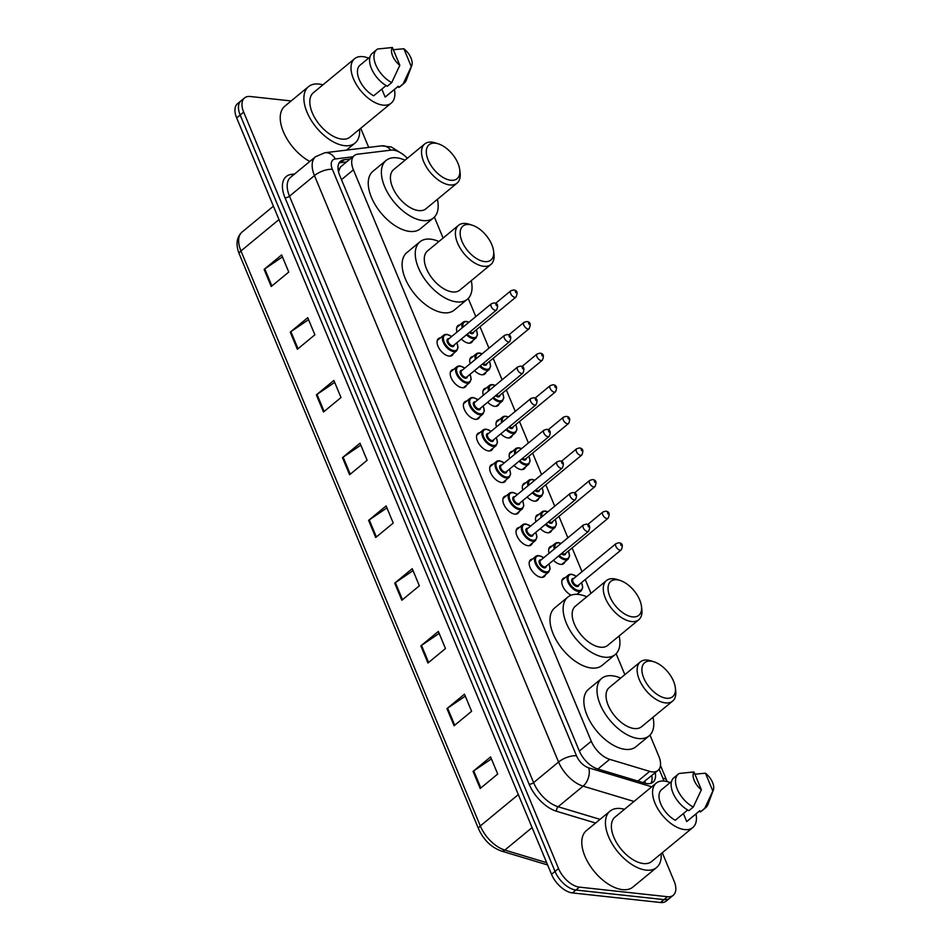 <?xml version="1.0" encoding="UTF-8"?>
<svg xmlns="http://www.w3.org/2000/svg" width="950" height="950" viewBox="0 0 950 950"><rect width="100%" height="100%" fill="white"/><g stroke="black" fill="none" stroke-linecap="round" stroke-linejoin="round"><path stroke-width="1.43" d="M545.466 574.738A10.83 5.902 -129.5 0 1 544.314 576.567A10.83 5.902 -129.5 0 1 541.215 577.339A10.83 5.902 -129.5 0 1 531.276 569.739A10.83 5.902 -129.5 0 1 530.516 559.847A10.83 5.902 -129.5 0 1 532.534 559.063M532.309 543.127A10.83 5.902 -129.5 0 1 531.157 544.956A10.83 5.902 -129.5 0 1 528.058 545.727A10.83 5.902 -129.5 0 1 518.118 538.128A10.83 5.902 -129.5 0 1 517.358 528.247A10.83 5.902 -129.5 0 1 519.377 527.464M519.151 511.527A10.83 5.902 -129.5 0 1 517.999 513.356A10.83 5.902 -129.5 0 1 514.9 514.128A10.83 5.902 -129.5 0 1 504.961 506.528A10.83 5.902 -129.5 0 1 504.213 496.648A10.83 5.902 -129.5 0 1 506.219 495.864M505.994 479.928A10.83 5.902 -129.5 0 1 504.842 481.757A10.83 5.902 -129.5 0 1 501.742 482.529A10.83 5.902 -129.5 0 1 491.803 474.929A10.83 5.902 -129.5 0 1 491.055 465.037A10.83 5.902 -129.5 0 1 493.062 464.253M492.848 448.329A10.83 5.902 -129.5 0 1 491.684 450.157A10.83 5.902 -129.5 0 1 488.597 450.929A10.83 5.902 -129.5 0 1 478.646 443.329A10.83 5.902 -129.5 0 1 477.897 433.438A10.83 5.902 -129.5 0 1 479.916 432.654M479.691 416.718A10.83 5.902 -129.5 0 1 478.539 418.546A10.83 5.902 -129.5 0 1 475.439 419.318A10.83 5.902 -129.5 0 1 465.5 411.718A10.83 5.902 -129.5 0 1 464.74 401.838A10.83 5.902 -129.5 0 1 466.759 401.054M466.533 385.118A10.83 5.902 -129.5 0 1 465.381 386.947A10.83 5.902 -129.5 0 1 462.282 387.719A10.83 5.902 -129.5 0 1 452.343 380.119A10.83 5.902 -129.5 0 1 451.582 370.239A10.83 5.902 -129.5 0 1 453.601 369.455M453.376 353.519A10.83 5.902 -129.5 0 1 452.224 355.348A10.83 5.902 -129.5 0 1 449.124 356.119A10.83 5.902 -129.5 0 1 439.185 348.519A10.83 5.902 -129.5 0 1 438.437 338.628A10.83 5.902 -129.5 0 1 440.444 337.844M564.929 561.771A10.83 5.902 -129.5 0 1 563.778 563.599A10.83 5.902 -129.5 0 1 560.678 564.371A10.83 5.902 -129.5 0 1 553.446 560.239M549.124 553.28A10.83 5.902 -129.5 0 1 549.991 546.879A10.83 5.902 -129.5 0 1 551.997 546.096M551.772 530.159A10.83 5.902 -129.5 0 1 550.62 531.988A10.83 5.902 -129.5 0 1 547.533 532.76A10.83 5.902 -129.5 0 1 540.301 528.639M535.966 521.681A10.83 5.902 -129.5 0 1 536.833 515.28A10.83 5.902 -129.5 0 1 538.852 514.496M538.626 498.56A10.83 5.902 -129.5 0 1 537.474 500.389A10.83 5.902 -129.5 0 1 534.375 501.161A10.83 5.902 -129.5 0 1 527.143 497.04M522.809 490.069A10.83 5.902 -129.5 0 1 523.676 483.681A10.83 5.902 -129.5 0 1 525.694 482.897M525.469 466.961A10.83 5.902 -129.5 0 1 524.317 468.789A10.83 5.902 -129.5 0 1 521.217 469.561A10.83 5.902 -129.5 0 1 513.986 465.429M509.651 458.47A10.83 5.902 -129.5 0 1 510.518 452.069A10.83 5.902 -129.5 0 1 512.537 451.286M571.164 595.175A10.83 5.902 -129.5 0 1 563.041 586.815A10.83 5.902 -129.5 0 1 563.136 578.479A10.83 5.902 -129.5 0 1 565.155 577.695M512.311 435.361A10.83 5.902 -129.5 0 1 511.159 437.19A10.83 5.902 -129.5 0 1 508.06 437.962A10.83 5.902 -129.5 0 1 500.828 433.829M496.506 426.871A10.83 5.902 -129.5 0 1 497.372 420.47A10.83 5.902 -129.5 0 1 499.379 419.686M499.154 403.75A10.83 5.902 -129.5 0 1 498.002 405.579A10.83 5.902 -129.5 0 1 494.902 406.351A10.83 5.902 -129.5 0 1 487.671 402.23M483.348 395.271A10.83 5.902 -129.5 0 1 484.215 388.871A10.83 5.902 -129.5 0 1 486.222 388.087M486.008 372.151A10.83 5.902 -129.5 0 1 484.844 373.979A10.83 5.902 -129.5 0 1 481.757 374.751A10.83 5.902 -129.5 0 1 474.525 370.631M470.191 363.66A10.83 5.902 -129.5 0 1 471.058 357.271A10.83 5.902 -129.5 0 1 473.076 356.488M472.851 340.551A10.83 5.902 -129.5 0 1 471.699 342.38A10.83 5.902 -129.5 0 1 468.599 343.152A10.83 5.902 -129.5 0 1 461.367 339.019M457.033 332.061A10.83 5.902 -129.5 0 1 457.9 325.66A10.83 5.902 -129.5 0 1 459.919 324.876M407.336 158.294A20.318 11.068 50.5 0 0 391.091 150.136L357.758 154.185A20.318 11.068 50.5 0 0 354.231 155.634A20.318 11.068 50.5 0 0 353.412 169.812L591.268 741.249A20.318 11.068 50.5 0 0 609.663 759.335L649.693 771.376A20.318 11.068 50.5 0 0 652.187 771.899A20.318 11.068 50.5 0 0 657.994 770.45A20.318 11.068 50.5 0 0 658.825 756.283L649.99 735.051M642.924 782.574L657.994 770.45M354.231 155.634L340.29 167.141L338.509 171.748M624.851 674.666L616.123 653.707M590.995 593.322L585.259 579.548M581.994 571.71L572.102 547.948M567.874 537.795L558.944 516.349M554.729 506.196L545.799 484.738M541.571 474.596L532.641 453.138M528.414 442.985L519.484 421.539M515.256 411.386L506.326 389.939M502.111 379.786L493.181 358.328M488.953 348.187L480.023 326.729M475.796 316.576L468.243 298.442M443.104 238.058L434.387 217.099M578.087 593.37A10.83 5.902 -129.5 0 1 577.648 594.367M350.111 159.042L344.066 159.778A20.318 11.068 50.5 0 0 340.551 161.215A20.318 11.068 50.5 0 0 339.72 175.394L579.263 750.868A20.318 11.068 50.5 0 0 597.657 768.966L644.694 783.109A20.318 11.068 50.5 0 0 647.188 783.631A20.318 11.068 50.5 0 0 652.994 782.182A20.318 11.068 50.5 0 0 655.262 772.706M651.759 775.604A20.318 11.068 -129.5 0 1 650.976 783.299M662.293 852.732L674.096 881.101A20.318 11.068 -129.5 0 1 673.265 895.268A20.318 11.068 -129.5 0 1 667.458 896.717L579.417 887.134A20.318 11.068 -129.5 0 1 558.529 868.526L243.675 112.124A20.318 11.068 -129.5 0 1 244.506 97.957A20.318 11.068 -129.5 0 1 250.313 96.508L291.163 100.949M360.727 128.274L368.695 147.416M673.265 895.268L666.259 901.051A20.318 11.068 -129.5 0 1 660.452 902.5L572.411 892.917L575.914 890.031A20.318 11.068 -129.5 0 1 555.026 871.423L240.172 115.021A20.318 11.068 -129.5 0 1 241.003 100.843A20.318 11.068 -129.5 0 0 240.172 115.021L555.026 871.423A20.318 11.068 -129.5 0 0 575.914 890.031L663.955 899.602L575.914 890.031L579.417 887.134M669.762 898.166A20.318 11.068 -129.5 0 1 663.955 899.602A20.318 11.068 -129.5 0 0 669.762 898.166M339.067 162.996A20.318 11.068 -129.5 0 1 340.563 162.664L346.608 161.928M572.411 892.917A20.318 11.068 -129.5 0 1 551.523 874.309L236.669 117.907A20.318 11.068 -129.5 0 1 237.488 103.74L244.506 97.957M316.362 394.891L333.878 380.439L341.003 397.551L323.475 412.003L316.362 394.891A5.415 2.221 157.4 0 1 317.015 394.392L324.128 411.469M290.237 332.144L307.753 317.692L314.878 334.804L297.362 349.256L290.237 332.144A5.415 2.221 157.4 0 1 290.902 331.645L298.003 348.721M264.112 269.396L281.639 254.933L288.764 272.056L271.237 286.508L264.112 269.396A5.415 2.221 157.4 0 1 264.777 268.897L271.89 285.974M394.713 583.134L412.241 568.682L419.354 585.794L401.838 600.258L394.713 583.134A5.415 2.221 157.4 0 1 395.378 582.647L402.491 599.711M420.838 645.881L438.354 631.429L445.479 648.541L427.963 663.005L420.838 645.881A5.415 2.221 157.4 0 1 421.503 645.394L428.604 662.471M446.951 708.641L464.479 694.177L471.604 711.289L454.076 725.752L446.951 708.641A5.415 2.221 157.4 0 1 447.616 708.142L454.729 725.218M473.076 771.388L490.592 756.924L497.717 774.036L480.201 788.5L473.076 771.388A5.415 2.221 157.4 0 1 473.741 770.889L480.843 787.966M342.475 457.639L360.003 443.187L367.116 460.299L349.6 474.751L342.475 457.639A5.415 2.221 157.4 0 1 343.14 457.14L350.253 474.216M368.6 520.386L386.116 505.934L393.241 523.046L375.713 537.498L368.6 520.386A5.415 2.221 157.4 0 1 369.265 519.899L376.366 536.964M386.935 507.882L369.265 519.899M360.81 445.134L343.14 457.14M491.411 758.884L473.741 770.889M465.286 696.124L447.616 708.142M439.173 633.377L421.503 645.394M413.048 570.629L395.378 582.647M282.447 256.892L264.777 268.897M308.572 319.639L290.902 331.645M334.685 382.387L317.015 394.392M661.117 853.694A36.563 19.914 -129.5 0 1 656.592 867.528A36.563 19.914 -129.5 0 1 646.143 870.129A36.563 19.914 -129.5 0 1 612.584 844.479A36.563 19.914 -129.5 0 1 610.043 811.122A36.563 19.914 -129.5 0 1 620.492 808.521A36.563 19.914 -129.5 0 1 624.482 809.305M656.592 867.528L632.938 887.051A36.563 19.914 -129.5 0 1 622.488 889.639A36.563 19.914 -129.5 0 1 588.941 864.001A36.563 19.914 -129.5 0 1 586.388 830.633L610.043 811.122M695.994 813.948A28.785 15.675 -129.5 0 1 692.811 827.545A28.785 15.675 -129.5 0 1 684.582 829.587A28.785 15.675 -129.5 0 1 658.184 809.4A28.785 15.675 -129.5 0 1 656.177 783.144A28.785 15.675 -129.5 0 1 664.406 781.102A28.785 15.675 -129.5 0 1 670.13 782.61M692.811 827.545L651.641 861.519A28.785 15.675 -129.5 0 1 643.411 863.562A28.785 15.675 -129.5 0 1 617.001 843.386A28.785 15.675 -129.5 0 1 615.006 817.119L656.177 783.144M687.681 810.006L675.236 820.278A20.318 11.068 -129.5 0 1 661.034 804.531A20.318 11.068 -129.5 0 1 661.568 789.676L671.543 781.446M701.385 789.771A13.537 7.374 -129.5 0 1 693.963 771.958L701.385 789.771L693.274 807.061A21.672 11.804 -129.5 0 1 677.778 790.281A21.672 11.804 -129.5 0 1 678.229 774.167A21.672 11.804 -129.5 0 1 679.286 773.454L693.963 771.958M693.274 807.061L688.904 810.682A21.672 11.804 -129.5 0 1 673.396 793.891A21.672 11.804 -129.5 0 1 673.847 777.789L678.229 774.167M713.331 790.044A13.537 7.374 -129.5 0 1 712.844 791.018L705.434 773.205A13.537 7.374 -129.5 0 1 713.331 790.044L707.904 804.579A21.672 11.804 -129.5 0 1 705.803 807.595A21.672 11.804 -129.5 0 1 704.746 808.307L700.364 811.929L699.841 810.682L686.707 821.524L683.383 813.556M699.865 810.742L687.42 821.014A20.318 11.068 -129.5 0 1 686.707 821.524M694.889 774.167L705.434 773.205M712.844 791.018L704.746 808.307M705.803 807.595L701.432 811.217A21.672 11.804 -129.5 0 1 700.364 811.929M650.952 661.141A22.004 11.982 -129.5 0 1 654.028 661.818A22.004 11.982 -129.5 0 1 675.331 687.634A22.004 11.982 -129.5 0 1 666.389 698.226A22.004 11.982 -129.5 0 1 643.768 678.062A22.004 11.982 -129.5 0 1 650.952 661.141M675.331 687.634L675.699 690.674A25.389 13.834 -129.5 0 1 672.648 701.076A25.389 13.834 -129.5 0 1 665.392 702.881A25.389 13.834 -129.5 0 1 642.093 685.069A25.389 13.834 -129.5 0 1 640.324 661.901A25.389 13.834 -129.5 0 1 647.579 660.096A25.389 13.834 -129.5 0 1 651.118 660.879L654.028 661.818M640.324 661.901L609.223 687.574A25.389 13.834 50.5 0 0 610.992 710.742A25.389 13.834 50.5 0 0 634.291 728.543A25.389 13.834 50.5 0 0 641.547 726.738L672.648 701.076M652.994 717.297A37.24 20.282 -129.5 0 1 649.087 735.882A37.24 20.282 -129.5 0 1 638.447 738.53A37.24 20.282 -129.5 0 1 604.271 712.405A37.24 20.282 -129.5 0 1 601.683 678.431A37.24 20.282 -129.5 0 1 612.322 675.783A37.24 20.282 -129.5 0 1 620.671 678.122M649.087 735.882L635.954 746.724A37.24 20.282 -129.5 0 1 625.302 749.372A37.24 20.282 -129.5 0 1 591.126 723.247A37.24 20.282 -129.5 0 1 588.537 689.273L601.683 678.431M617.096 579.797A22.004 11.982 -129.5 0 1 620.16 580.474A22.004 11.982 -129.5 0 1 641.464 606.29A22.004 11.982 -129.5 0 1 632.534 616.883A22.004 11.982 -129.5 0 1 609.912 596.719A22.004 11.982 -129.5 0 1 617.096 579.797M641.464 606.29L641.844 609.318A25.389 13.834 -129.5 0 1 638.792 619.732A25.389 13.834 -129.5 0 1 631.524 621.538A25.389 13.834 -129.5 0 1 608.226 603.725A25.389 13.834 -129.5 0 1 606.456 580.557A25.389 13.834 -129.5 0 1 613.724 578.752A25.389 13.834 -129.5 0 1 617.262 579.536L620.16 580.474M606.456 580.557L575.356 606.219A25.389 13.834 50.5 0 0 577.125 629.387A25.389 13.834 50.5 0 0 600.424 647.199A25.389 13.834 50.5 0 0 607.691 645.394L638.792 619.732M619.127 635.954A37.24 20.282 -129.5 0 1 615.232 654.538A37.24 20.282 -129.5 0 1 604.58 657.186A37.24 20.282 -129.5 0 1 570.404 631.061A37.24 20.282 -129.5 0 1 567.815 597.087A37.24 20.282 -129.5 0 1 578.467 594.439A37.24 20.282 -129.5 0 1 586.803 596.778M615.232 654.538L602.086 665.38A37.24 20.282 -129.5 0 1 591.446 668.028A37.24 20.282 -129.5 0 1 557.27 641.903A37.24 20.282 -129.5 0 1 554.681 607.929L567.815 597.087M469.217 224.533A22.004 11.982 -129.5 0 1 472.281 225.209A22.004 11.982 -129.5 0 1 493.584 251.026A22.004 11.982 -129.5 0 1 484.642 261.606A22.004 11.982 -129.5 0 1 462.021 241.442A22.004 11.982 -129.5 0 1 469.217 224.533M493.584 251.026L493.952 254.054A25.389 13.834 -129.5 0 1 490.901 264.468A25.389 13.834 -129.5 0 1 483.645 266.273A25.389 13.834 -129.5 0 1 460.346 248.461A25.389 13.834 -129.5 0 1 458.577 225.292A25.389 13.834 -129.5 0 1 465.832 223.487A25.389 13.834 -129.5 0 1 469.371 224.271L472.281 225.209M458.577 225.292L427.476 250.954A25.389 13.834 50.5 0 0 429.246 274.123A25.389 13.834 50.5 0 0 452.544 291.935A25.389 13.834 50.5 0 0 459.8 290.13L490.901 264.468M471.247 280.678A37.24 20.282 -129.5 0 1 467.341 299.262A37.24 20.282 -129.5 0 1 456.701 301.91A37.24 20.282 -129.5 0 1 422.524 275.797A37.24 20.282 -129.5 0 1 419.936 241.811A37.24 20.282 -129.5 0 1 430.576 239.162A37.24 20.282 -129.5 0 1 438.924 241.514M467.341 299.262L454.207 310.116A37.24 20.282 -129.5 0 1 443.555 312.764A37.24 20.282 -129.5 0 1 409.379 286.639A37.24 20.282 -129.5 0 1 406.79 252.664L419.936 241.811M435.349 143.189A22.004 11.982 -129.5 0 1 438.425 143.866A22.004 11.982 -129.5 0 1 459.729 169.682A22.004 11.982 -129.5 0 1 450.787 180.263A22.004 11.982 -129.5 0 1 428.165 160.099A22.004 11.982 -129.5 0 1 435.349 143.189M459.729 169.682L460.097 172.71A25.389 13.834 -129.5 0 1 457.045 183.112A25.389 13.834 -129.5 0 1 449.777 184.929A25.389 13.834 -129.5 0 1 426.479 167.117A25.389 13.834 -129.5 0 1 424.721 143.949A25.389 13.834 -129.5 0 1 431.977 142.144A25.389 13.834 -129.5 0 1 435.516 142.928L438.425 143.866M424.721 143.949L393.621 169.611A25.389 13.834 50.5 0 0 395.378 192.779A25.389 13.834 50.5 0 0 418.689 210.591A25.389 13.834 50.5 0 0 425.944 208.786L457.045 183.112M437.392 199.334A37.24 20.282 -129.5 0 1 433.485 217.918A37.24 20.282 -129.5 0 1 422.833 220.566A37.24 20.282 -129.5 0 1 388.669 194.453A37.24 20.282 -129.5 0 1 386.068 160.467A37.24 20.282 -129.5 0 1 396.72 157.819A37.24 20.282 -129.5 0 1 405.056 160.17M433.485 217.918L420.339 228.772A37.24 20.282 -129.5 0 1 409.699 231.42A37.24 20.282 -129.5 0 1 375.523 205.295A37.24 20.282 -129.5 0 1 372.934 171.309L386.068 160.467M359.551 129.248A36.563 19.914 -129.5 0 1 355.027 143.07A36.563 19.914 -129.5 0 1 344.577 145.671A36.563 19.914 -129.5 0 1 311.03 120.021A36.563 19.914 -129.5 0 1 308.489 86.664A36.563 19.914 -129.5 0 1 318.939 84.063A36.563 19.914 -129.5 0 1 322.917 84.847M394.428 89.49A28.785 15.675 -129.5 0 1 391.246 103.087A28.785 15.675 -129.5 0 1 383.028 105.129A28.785 15.675 -129.5 0 1 356.618 84.942A28.785 15.675 -129.5 0 1 354.611 58.686A28.785 15.675 -129.5 0 1 362.841 56.644A28.785 15.675 -129.5 0 1 368.564 58.152M391.246 103.087L350.075 137.061A28.785 15.675 -129.5 0 1 341.846 139.104A28.785 15.675 -129.5 0 1 315.436 118.928A28.785 15.675 -129.5 0 1 313.441 92.673L354.611 58.686M386.128 85.548L373.671 95.819A20.318 11.068 -129.5 0 1 359.468 80.073A20.318 11.068 -129.5 0 1 360.003 65.218L369.978 56.988M399.819 65.312A13.537 7.374 -129.5 0 1 392.397 47.5L399.819 65.312L391.721 82.603A21.672 11.804 -129.5 0 1 376.212 65.823A21.672 11.804 -129.5 0 1 376.663 49.709A21.672 11.804 -129.5 0 1 377.732 48.996L392.397 47.5M391.721 82.603L387.339 86.224A21.672 11.804 -129.5 0 1 371.83 69.433A21.672 11.804 -129.5 0 1 372.281 53.331L376.663 49.709M411.766 65.586A13.537 7.374 -129.5 0 1 411.279 66.559L403.869 48.747A13.537 7.374 -129.5 0 1 411.766 65.586L406.339 80.121A21.672 11.804 -129.5 0 1 404.249 83.137A21.672 11.804 -129.5 0 1 403.18 83.849L398.798 87.471L398.276 86.224L385.142 97.066L381.817 89.098M398.311 86.284L385.866 96.556A20.318 11.068 -129.5 0 1 385.142 97.066M309.795 161.453A36.563 19.914 -129.5 0 1 283.967 133.119A36.563 19.914 -129.5 0 1 284.834 106.174L308.489 86.664M393.324 49.709L403.869 48.747M411.279 66.559L403.18 83.849M404.249 83.137L399.867 86.759A21.672 11.804 -129.5 0 1 398.798 87.471M637.937 781.078L649.693 771.376M644.967 781.209A20.318 13.205 106.7 0 1 645.157 783.239M337.986 168.043A20.318 16.091 83.1 0 1 338.984 169.124M597.906 769.037L609.663 759.335M579.357 751.082L591.268 741.249M341.489 179.645L353.412 169.812M663.801 781.043A13.537 7.374 50.5 0 0 662.91 778.264L659.134 769.203M667.173 781.624L666.651 780.283A13.537 5.546 157.4 0 0 662.91 778.264M402.539 154.078L391.293 146.989L381.567 145.849A13.537 10.723 83.1 0 1 390.735 150.183M595.614 823.033L556.7 811.324A30.471 16.601 -129.5 0 1 529.126 784.189L285.012 197.754A30.471 16.601 -129.5 0 1 291.543 174.337L294.654 173.957M558.529 868.526L551.523 874.309M667.458 896.717L660.452 902.5M243.675 112.124L236.669 117.907M633.994 801.456L583.086 786.149L558.113 806.752L600.056 819.363M352.794 156.821L335.303 158.959A13.537 7.374 50.5 0 0 332.393 169.361L576.508 755.796A13.537 7.374 50.5 0 0 588.763 767.861A13.537 8.799 106.7 0 1 583.086 786.149A27.087 14.749 -129.5 0 1 558.576 762.031L533.603 782.634A27.087 14.749 50.5 0 0 558.113 806.752A3.384 2.197 -73.3 0 0 556.7 811.324M576.508 755.796A13.537 5.546 157.4 0 0 558.576 762.031L314.462 175.596L289.489 196.199L533.603 782.634A3.384 1.389 -22.6 0 1 529.126 784.189M332.393 169.361A13.537 5.546 157.4 0 0 314.462 175.596A27.087 14.749 -129.5 0 1 315.566 156.703L290.593 177.306A27.087 14.749 50.5 0 0 289.489 196.199A3.384 1.389 -22.6 0 1 285.012 197.754M588.763 767.861L651.748 786.802M291.543 174.337A3.384 2.684 -96.9 0 0 292.707 175.572M381.567 145.849L324.9 152.736A13.537 10.723 83.1 0 1 335.303 158.959M340.563 162.664L344.066 159.778M518.332 794.58L480.308 825.954A6.769 2.767 157.4 0 0 478.646 829.053L239.293 254.054A6.769 2.767 -22.6 0 1 240.956 250.954L480.308 825.954A27.087 14.749 50.5 0 0 504.818 850.072A6.769 4.406 106.7 0 1 501.327 851.034C491.257 847.341 483.692 840.026 478.646 829.053M239.293 254.054C235.553 244.684 236.479 237.357 242.06 232.049A27.087 14.749 50.5 0 0 240.956 250.954L278.979 219.569M532.083 827.592L504.818 850.072L546.678 862.659M576.923 594.332L581.317 590.698A10.153 5.534 -129.5 0 1 578.419 591.423A10.153 5.534 -129.5 0 1 569.097 584.298A10.153 5.534 -129.5 0 1 568.385 575.035A10.153 5.534 -129.5 0 1 571.294 574.311M576.306 576.401A9.476 5.166 50.5 0 0 571.971 574.513A9.476 5.166 50.5 0 0 568.872 581.804A9.476 5.166 50.5 0 0 578.621 590.484A9.476 5.166 50.5 0 0 581.483 582.671M578.906 584.796A4.738 2.577 -129.5 0 1 576.959 586.494A4.738 2.577 -129.5 0 1 572.078 582.16A4.738 2.577 -129.5 0 1 573.634 578.514A4.738 2.577 -129.5 0 1 573.729 578.526M616.075 543.59L573.147 579.013A4.061 2.209 50.5 0 0 573.432 582.718A4.061 2.209 50.5 0 0 577.161 585.568A4.061 2.209 50.5 0 0 578.312 585.271L621.241 549.848A4.061 2.209 -129.5 0 1 620.089 550.145A4.061 2.209 -129.5 0 1 616.36 547.295A4.061 2.209 -129.5 0 1 616.075 543.59L618.783 542.783C622.404 543.067 623.224 545.431 621.241 549.848M620.611 544.338L621.086 545.478L620.611 544.338M561.759 564.383L568.171 559.099A10.153 5.534 -129.5 0 1 565.262 559.823A10.153 5.534 -129.5 0 1 558.553 556.023M554.301 549.005A10.153 5.534 -129.5 0 1 555.239 543.424A10.153 5.534 -129.5 0 1 558.137 542.711M560.951 543.519A9.476 5.166 50.5 0 0 558.814 542.913A9.476 5.166 50.5 0 0 555.109 548.328M559.289 555.429A9.476 5.166 50.5 0 0 565.464 558.885A9.476 5.166 50.5 0 0 568.326 551.071M565.749 553.185A4.738 2.577 -129.5 0 1 563.801 554.895A4.738 2.577 -129.5 0 1 561.343 553.731M562.091 553.114A4.061 2.209 50.5 0 0 564.003 553.957A4.061 2.209 50.5 0 0 565.167 553.672L608.095 518.249A4.061 2.209 -129.5 0 1 606.931 518.534A4.061 2.209 -129.5 0 1 603.202 515.684A4.061 2.209 -129.5 0 1 602.918 511.979L605.637 511.183C609.247 511.468 610.066 513.819 608.095 518.249M607.454 512.739L607.929 513.879L607.454 512.739M548.613 532.784L555.014 527.499A10.153 5.534 -129.5 0 1 552.104 528.212A10.153 5.534 -129.5 0 1 545.407 524.424M541.144 517.406A10.153 5.534 -129.5 0 1 542.082 511.824A10.153 5.534 -129.5 0 1 544.979 511.1M547.794 511.919A9.476 5.166 50.5 0 0 545.656 511.314A9.476 5.166 50.5 0 0 541.963 516.729M546.131 523.818A9.476 5.166 50.5 0 0 552.306 527.286A9.476 5.166 50.5 0 0 555.168 519.46M552.591 521.586A4.738 2.577 -129.5 0 1 550.644 523.296A4.738 2.577 -129.5 0 1 548.186 522.132M548.934 521.514A4.061 2.209 50.5 0 0 550.846 522.357A4.061 2.209 50.5 0 0 552.009 522.072L594.938 486.649A4.061 2.209 -129.5 0 1 593.774 486.934A4.061 2.209 -129.5 0 1 590.045 484.084A4.061 2.209 -129.5 0 1 589.76 480.379L592.479 479.572C596.089 479.869 596.909 482.22 594.938 486.649M594.296 481.139L594.771 482.279L594.296 481.139M535.456 501.173L541.856 495.888A10.153 5.534 -129.5 0 1 538.959 496.613A10.153 5.534 -129.5 0 1 532.249 492.824M527.986 485.794A10.153 5.534 -129.5 0 1 528.924 480.225A10.153 5.534 -129.5 0 1 531.834 479.501M534.636 480.308A9.476 5.166 50.5 0 0 532.511 479.714A9.476 5.166 50.5 0 0 528.806 485.129M532.974 492.219A9.476 5.166 50.5 0 0 539.149 495.686A9.476 5.166 50.5 0 0 542.011 487.861M539.446 489.986A4.738 2.577 -129.5 0 1 537.486 491.684A4.738 2.577 -129.5 0 1 535.028 490.521M535.776 489.903A4.061 2.209 50.5 0 0 537.688 490.758A4.061 2.209 50.5 0 0 538.852 490.473L581.78 455.05A4.061 2.209 -129.5 0 1 580.616 455.335A4.061 2.209 -129.5 0 1 576.888 452.485A4.061 2.209 -129.5 0 1 576.602 448.78L579.322 447.973C582.932 448.258 583.751 450.621 581.78 455.05M581.151 449.528L581.626 450.68L581.151 449.528M522.298 469.573L528.699 464.289A10.153 5.534 -129.5 0 1 525.801 465.013A10.153 5.534 -129.5 0 1 519.092 461.213M514.829 454.195A10.153 5.534 -129.5 0 1 515.767 448.626A10.153 5.534 -129.5 0 1 518.676 447.901M521.479 448.709A9.476 5.166 50.5 0 0 519.353 448.103A9.476 5.166 50.5 0 0 515.648 453.518M519.816 460.619A9.476 5.166 50.5 0 0 526.003 464.075A9.476 5.166 50.5 0 0 528.853 456.261M526.288 458.387A4.738 2.577 -129.5 0 1 524.341 460.085A4.738 2.577 -129.5 0 1 521.871 458.921M522.619 458.304A4.061 2.209 50.5 0 0 524.543 459.159A4.061 2.209 50.5 0 0 525.694 458.862L568.622 423.439A4.061 2.209 -129.5 0 1 567.459 423.736A4.061 2.209 -129.5 0 1 563.742 420.886A4.061 2.209 -129.5 0 1 563.457 417.181L566.164 416.373C569.786 416.658 570.606 419.021 568.622 423.439M567.993 417.929L568.468 419.069L567.993 417.929M509.141 437.974L515.541 432.689A10.153 5.534 -129.5 0 1 512.644 433.414A10.153 5.534 -129.5 0 1 505.934 429.614M501.683 422.596A10.153 5.534 -129.5 0 1 502.621 417.014A10.153 5.534 -129.5 0 1 505.519 416.302M508.333 417.109A9.476 5.166 50.5 0 0 506.196 416.504A9.476 5.166 50.5 0 0 502.491 421.919M506.659 429.02A9.476 5.166 50.5 0 0 512.846 432.476A9.476 5.166 50.5 0 0 515.707 424.662M513.131 426.776A4.738 2.577 -129.5 0 1 511.183 428.486A4.738 2.577 -129.5 0 1 508.725 427.322M509.461 426.704A4.061 2.209 50.5 0 0 511.385 427.548A4.061 2.209 50.5 0 0 512.549 427.262L555.465 391.839A4.061 2.209 -129.5 0 1 554.313 392.124A4.061 2.209 -129.5 0 1 550.584 389.274A4.061 2.209 -129.5 0 1 550.299 385.569L553.019 384.774C556.629 385.059 557.448 387.41 555.465 391.839M554.836 386.329L555.311 387.469L554.836 386.329M495.995 406.374L502.396 401.09A10.153 5.534 -129.5 0 1 499.486 401.803A10.153 5.534 -129.5 0 1 492.777 398.014M488.526 390.996A10.153 5.534 -129.5 0 1 489.464 385.415A10.153 5.534 -129.5 0 1 492.361 384.691M495.176 385.51A9.476 5.166 50.5 0 0 493.038 384.904A9.476 5.166 50.5 0 0 489.345 390.319M493.513 397.409A9.476 5.166 50.5 0 0 499.688 400.876A9.476 5.166 50.5 0 0 502.55 393.051M499.973 395.176A4.738 2.577 -129.5 0 1 498.026 396.886A4.738 2.577 -129.5 0 1 495.567 395.723M496.316 395.105A4.061 2.209 50.5 0 0 498.228 395.948A4.061 2.209 50.5 0 0 499.391 395.663L542.319 360.24A4.061 2.209 -129.5 0 1 541.156 360.525A4.061 2.209 -129.5 0 1 537.427 357.675A4.061 2.209 -129.5 0 1 537.142 353.97L539.861 353.162C543.471 353.459 544.291 355.811 542.319 360.24M541.678 354.73L542.153 355.87L541.678 354.73M482.838 374.763L489.238 369.479A10.153 5.534 -129.5 0 1 486.329 370.203A10.153 5.534 -129.5 0 1 479.631 366.415M475.368 359.385A10.153 5.534 -129.5 0 1 476.306 353.816A10.153 5.534 -129.5 0 1 479.216 353.091M482.018 353.899A9.476 5.166 50.5 0 0 479.881 353.305A9.476 5.166 50.5 0 0 476.188 358.72M480.356 365.809A9.476 5.166 50.5 0 0 486.531 369.277A9.476 5.166 50.5 0 0 489.392 361.451M486.827 363.577A4.738 2.577 -129.5 0 1 484.868 365.275A4.738 2.577 -129.5 0 1 482.41 364.111M483.158 363.494A4.061 2.209 50.5 0 0 485.07 364.349A4.061 2.209 50.5 0 0 486.234 364.064L529.162 328.641A4.061 2.209 -129.5 0 1 527.998 328.926A4.061 2.209 -129.5 0 1 524.269 326.076A4.061 2.209 -129.5 0 1 523.984 322.371L526.704 321.563C530.314 321.848 531.133 324.211 529.162 328.641M528.533 323.119L529.008 324.271L528.533 323.119M469.68 343.164L476.081 337.879A10.153 5.534 -129.5 0 1 473.183 338.604A10.153 5.534 -129.5 0 1 466.474 334.804M462.211 327.786A10.153 5.534 -129.5 0 1 463.149 322.216A10.153 5.534 -129.5 0 1 466.058 321.492M468.861 322.299A9.476 5.166 50.5 0 0 466.735 321.694A9.476 5.166 50.5 0 0 463.03 327.109M467.198 334.21A9.476 5.166 50.5 0 0 473.385 337.666A9.476 5.166 50.5 0 0 476.235 329.852M473.67 331.978A4.738 2.577 -129.5 0 1 471.723 333.676A4.738 2.577 -129.5 0 1 469.253 332.512M470.001 331.894A4.061 2.209 50.5 0 0 471.912 332.749A4.061 2.209 50.5 0 0 473.076 332.452L516.004 297.029A4.061 2.209 -129.5 0 1 514.841 297.326A4.061 2.209 -129.5 0 1 511.112 294.476A4.061 2.209 -129.5 0 1 510.839 290.771L513.546 289.964C517.168 290.249 517.987 292.612 516.004 297.029M515.375 291.519L515.85 292.659L515.375 291.519M548.957 563.956L550.133 568.801L548.696 572.066A10.153 5.534 -129.5 0 1 545.799 572.791A10.153 5.534 -129.5 0 1 536.477 565.666A10.153 5.534 -129.5 0 1 535.764 556.391A10.153 5.534 -129.5 0 1 538.674 555.679M543.685 557.769A9.476 5.166 50.5 0 0 539.351 555.881A9.476 5.166 50.5 0 0 536.251 563.172A9.476 5.166 50.5 0 0 545.989 571.852A9.476 5.166 50.5 0 0 548.851 564.027M546.286 566.153A4.738 2.577 -129.5 0 1 544.326 567.862A4.738 2.577 -129.5 0 1 539.457 563.516A4.738 2.577 -129.5 0 1 541.001 559.871A4.738 2.577 -129.5 0 1 541.108 559.883M540.526 560.369A4.061 2.209 50.5 0 0 540.799 564.074A4.061 2.209 50.5 0 0 544.528 566.924A4.061 2.209 50.5 0 0 545.692 566.639L588.62 531.216A4.061 2.209 -129.5 0 1 587.456 531.501A4.061 2.209 -129.5 0 1 583.727 528.651A4.061 2.209 -129.5 0 1 583.442 524.946L540.526 560.369M588.466 526.846L587.991 525.706L588.466 526.846M535.8 532.344L536.976 537.201L535.539 540.467A10.153 5.534 -129.5 0 1 532.641 541.179A10.153 5.534 -129.5 0 1 523.319 534.054A10.153 5.534 -129.5 0 1 522.607 524.792A10.153 5.534 -129.5 0 1 525.516 524.067M530.528 526.158A9.476 5.166 50.5 0 0 526.193 524.281A9.476 5.166 50.5 0 0 523.094 531.572A9.476 5.166 50.5 0 0 532.843 540.253A9.476 5.166 50.5 0 0 535.693 532.428M533.128 534.553A4.738 2.577 -129.5 0 1 531.181 536.263A4.738 2.577 -129.5 0 1 526.3 531.917A4.738 2.577 -129.5 0 1 527.856 528.271A4.738 2.577 -129.5 0 1 527.951 528.283M527.369 528.77A4.061 2.209 50.5 0 0 527.654 532.475A4.061 2.209 50.5 0 0 531.383 535.325A4.061 2.209 50.5 0 0 532.534 535.04L575.462 499.617A4.061 2.209 -129.5 0 1 574.299 499.902A4.061 2.209 -129.5 0 1 570.57 497.052A4.061 2.209 -129.5 0 1 570.297 493.347L527.369 528.77M575.308 495.247L574.833 494.107L575.308 495.247M522.643 500.745L523.818 505.602L522.381 508.856A10.153 5.534 -129.5 0 1 519.484 509.58A10.153 5.534 -129.5 0 1 510.162 502.455A10.153 5.534 -129.5 0 1 509.461 493.192A10.153 5.534 -129.5 0 1 512.359 492.468M517.37 494.558A9.476 5.166 50.5 0 0 513.036 492.682A9.476 5.166 50.5 0 0 509.936 499.961A9.476 5.166 50.5 0 0 519.686 508.654A9.476 5.166 50.5 0 0 522.548 500.828M519.971 502.954A4.738 2.577 -129.5 0 1 518.023 504.652A4.738 2.577 -129.5 0 1 513.154 500.317A4.738 2.577 -129.5 0 1 514.698 496.672A4.738 2.577 -129.5 0 1 514.805 496.684M514.211 497.171A4.061 2.209 50.5 0 0 514.496 500.876A4.061 2.209 50.5 0 0 518.225 503.726A4.061 2.209 50.5 0 0 519.389 503.441L562.305 468.017A4.061 2.209 -129.5 0 1 561.153 468.303A4.061 2.209 -129.5 0 1 557.424 465.452A4.061 2.209 -129.5 0 1 557.139 461.747L514.211 497.171M562.151 463.647L561.676 462.496L562.151 463.647M509.485 469.146L510.673 473.991L509.236 477.256A10.153 5.534 -129.5 0 1 506.326 477.981A10.153 5.534 -129.5 0 1 497.004 470.856A10.153 5.534 -129.5 0 1 496.304 461.593A10.153 5.534 -129.5 0 1 499.201 460.869M504.213 462.959A9.476 5.166 50.5 0 0 499.878 461.071A9.476 5.166 50.5 0 0 496.779 468.362A9.476 5.166 50.5 0 0 506.528 477.043A9.476 5.166 50.5 0 0 509.39 469.229M506.813 471.354A4.738 2.577 -129.5 0 1 504.866 473.053A4.738 2.577 -129.5 0 1 499.997 468.706A4.738 2.577 -129.5 0 1 501.541 465.072A4.738 2.577 -129.5 0 1 501.647 465.084M501.054 465.571A4.061 2.209 50.5 0 0 501.339 469.276A4.061 2.209 50.5 0 0 505.067 472.126A4.061 2.209 50.5 0 0 506.231 471.829L549.159 436.406A4.061 2.209 -129.5 0 1 547.996 436.703A4.061 2.209 -129.5 0 1 544.267 433.853A4.061 2.209 -129.5 0 1 543.982 430.148L501.054 465.571M548.993 432.036L548.518 430.896L548.993 432.036M496.339 437.546L497.515 442.391L496.078 445.657A10.153 5.534 -129.5 0 1 493.169 446.381A10.153 5.534 -129.5 0 1 483.859 439.256A10.153 5.534 -129.5 0 1 483.146 429.982A10.153 5.534 -129.5 0 1 486.056 429.269M491.067 431.359A9.476 5.166 50.5 0 0 486.721 429.471A9.476 5.166 50.5 0 0 483.633 436.762A9.476 5.166 50.5 0 0 493.371 445.443A9.476 5.166 50.5 0 0 496.233 437.629M493.668 439.743A4.738 2.577 -129.5 0 1 491.708 441.453A4.738 2.577 -129.5 0 1 486.839 437.107A4.738 2.577 -129.5 0 1 488.383 433.461A4.738 2.577 -129.5 0 1 488.49 433.473M487.896 433.96A4.061 2.209 50.5 0 0 488.181 437.665A4.061 2.209 50.5 0 0 491.91 440.515A4.061 2.209 50.5 0 0 493.074 440.23L536.002 404.807A4.061 2.209 -129.5 0 1 534.838 405.092A4.061 2.209 -129.5 0 1 531.109 402.242A4.061 2.209 -129.5 0 1 530.824 398.537L487.896 433.96M535.847 400.437L535.372 399.297L535.847 400.437M483.182 405.935L484.358 410.792L482.921 414.058A10.153 5.534 -129.5 0 1 480.023 414.77A10.153 5.534 -129.5 0 1 470.701 407.645A10.153 5.534 -129.5 0 1 469.989 398.383A10.153 5.534 -129.5 0 1 472.898 397.658M477.909 399.748A9.476 5.166 50.5 0 0 473.575 397.872A9.476 5.166 50.5 0 0 470.476 405.163A9.476 5.166 50.5 0 0 480.225 413.844A9.476 5.166 50.5 0 0 483.075 406.018M480.51 408.144A4.738 2.577 -129.5 0 1 478.562 409.854A4.738 2.577 -129.5 0 1 473.682 405.508A4.738 2.577 -129.5 0 1 475.238 401.862A4.738 2.577 -129.5 0 1 475.332 401.874M474.751 402.361A4.061 2.209 50.5 0 0 475.036 406.066A4.061 2.209 50.5 0 0 478.753 408.916A4.061 2.209 50.5 0 0 479.916 408.631L522.844 373.207A4.061 2.209 -129.5 0 1 521.681 373.492A4.061 2.209 -129.5 0 1 517.952 370.642A4.061 2.209 -129.5 0 1 517.679 366.938L474.751 402.361M522.69 368.838L522.215 367.697L522.69 368.838M470.024 374.336L471.2 379.192L469.763 382.446A10.153 5.534 -129.5 0 1 466.866 383.171A10.153 5.534 -129.5 0 1 457.544 376.046A10.153 5.534 -129.5 0 1 456.843 366.783A10.153 5.534 -129.5 0 1 459.741 366.059M464.752 368.149A9.476 5.166 50.5 0 0 460.418 366.272A9.476 5.166 50.5 0 0 457.318 373.552A9.476 5.166 50.5 0 0 467.067 382.244A9.476 5.166 50.5 0 0 469.929 374.419M467.353 376.544A4.738 2.577 -129.5 0 1 465.405 378.242A4.738 2.577 -129.5 0 1 460.536 373.908A4.738 2.577 -129.5 0 1 462.08 370.262A4.738 2.577 -129.5 0 1 462.175 370.274M461.593 370.761A4.061 2.209 50.5 0 0 461.878 374.466A4.061 2.209 50.5 0 0 465.607 377.316A4.061 2.209 50.5 0 0 466.759 377.031L509.687 341.608A4.061 2.209 -129.5 0 1 508.535 341.893A4.061 2.209 -129.5 0 1 504.806 339.043A4.061 2.209 -129.5 0 1 504.521 335.338L461.593 370.761M509.532 337.238L509.058 336.086L509.532 337.238M456.867 342.736L458.054 347.581L456.617 350.847A10.153 5.534 -129.5 0 1 453.708 351.571A10.153 5.534 -129.5 0 1 444.386 344.446A10.153 5.534 -129.5 0 1 443.686 335.184A10.153 5.534 -129.5 0 1 446.583 334.459M451.594 336.549A9.476 5.166 50.5 0 0 447.26 334.661A9.476 5.166 50.5 0 0 444.161 341.952A9.476 5.166 50.5 0 0 453.91 350.633A9.476 5.166 50.5 0 0 456.772 342.819M454.195 344.945A4.738 2.577 -129.5 0 1 452.247 346.643A4.738 2.577 -129.5 0 1 447.379 342.297A4.738 2.577 -129.5 0 1 448.923 338.663A4.738 2.577 -129.5 0 1 449.029 338.675M448.436 339.162A4.061 2.209 50.5 0 0 448.721 342.867A4.061 2.209 50.5 0 0 452.449 345.717A4.061 2.209 50.5 0 0 453.613 345.42L496.541 309.997A4.061 2.209 -129.5 0 1 495.378 310.294A4.061 2.209 -129.5 0 1 491.649 307.444A4.061 2.209 -129.5 0 1 491.364 303.739L448.436 339.162M496.375 305.627L495.9 304.487L496.375 305.627M324.9 152.736L315.566 156.703M666.651 780.283L660.476 765.451M547.628 864.951L501.327 851.034M242.06 232.049L273.41 206.186M355.027 143.07L346.501 150.112M561.984 580.319L568.385 575.035L571.603 574.204L576.401 576.317M581.317 590.698L582.754 587.433L581.578 582.587M548.839 548.708L555.239 543.424L558.446 542.604L561.094 543.4M602.918 511.979L587.622 524.602M568.171 559.099L569.596 555.833L568.421 550.988M535.681 517.109L542.082 511.824L545.3 511.005L547.936 511.801M589.76 480.379L574.465 493.003M555.014 527.499L556.451 524.234L555.263 519.377M522.524 485.509L528.924 480.225L532.143 479.394L534.779 480.189M576.602 448.78L561.308 461.403M541.856 495.888L543.293 492.634L542.117 487.777M509.366 453.91L515.767 448.626L518.985 447.794L521.621 448.59M563.457 417.181L548.15 429.804M528.699 464.289L530.136 461.023L528.96 456.178M496.209 422.299L502.621 417.014L505.827 416.195L508.476 416.991M550.299 385.569L535.004 398.192M515.541 432.689L516.978 429.424L515.803 424.579M483.063 390.699L489.464 385.415L492.682 384.596L495.318 385.391M537.142 353.97L521.847 366.593M502.396 401.09L503.832 397.824L502.645 392.968M469.906 359.1L476.306 353.816L479.524 352.984L482.161 353.78M523.984 322.371L508.689 334.994M489.238 369.479L490.675 366.225L489.499 361.368M456.748 327.501L463.149 322.216L466.367 321.385L469.003 322.181M510.839 290.771L495.532 303.394M476.081 337.879L477.517 334.614L476.342 329.769M543.78 557.686L538.982 555.572L535.764 556.391L529.364 561.676M588.62 531.216C590.591 526.787 589.772 524.436 586.162 524.151L583.442 524.946M548.696 572.066L542.296 577.351M530.622 526.074L525.825 523.972L522.607 524.792L516.206 530.076M575.462 499.617C577.446 495.188 576.626 492.836 573.004 492.539L570.297 493.347M535.539 540.467L529.138 545.739M517.477 494.475L512.668 492.361L509.461 493.192L503.049 498.477M562.305 468.017C564.288 463.588 563.469 461.225 559.859 460.94L557.139 461.747M522.381 508.856L515.981 514.14M504.319 462.876L499.51 460.762L496.304 461.593L489.903 466.866M549.159 436.406C551.131 431.989 550.311 429.626 546.701 429.341L543.982 430.148M509.236 477.256L502.835 482.541M491.162 431.276L486.364 429.162L483.146 429.982L476.746 435.266M536.002 404.807C537.973 400.378 537.154 398.026 533.544 397.741L530.824 398.537M496.078 445.657L489.678 450.941M478.004 399.665L473.207 397.563L469.989 398.383L463.588 403.667M522.844 373.207C524.827 368.778 524.008 366.427 520.386 366.13L517.679 366.938M482.921 414.058L476.52 419.33M464.859 368.066L460.049 365.952L456.843 366.783L450.431 372.067M509.687 341.608C511.67 337.179 510.851 334.816 507.229 334.531L504.521 335.338M469.763 382.446L463.363 387.731M451.701 336.466L446.892 334.353L443.686 335.184L437.285 340.456M496.541 309.997C498.512 305.579 497.693 303.216 494.083 302.931L491.364 303.739M456.617 350.847L450.205 356.131"/></g></svg>
